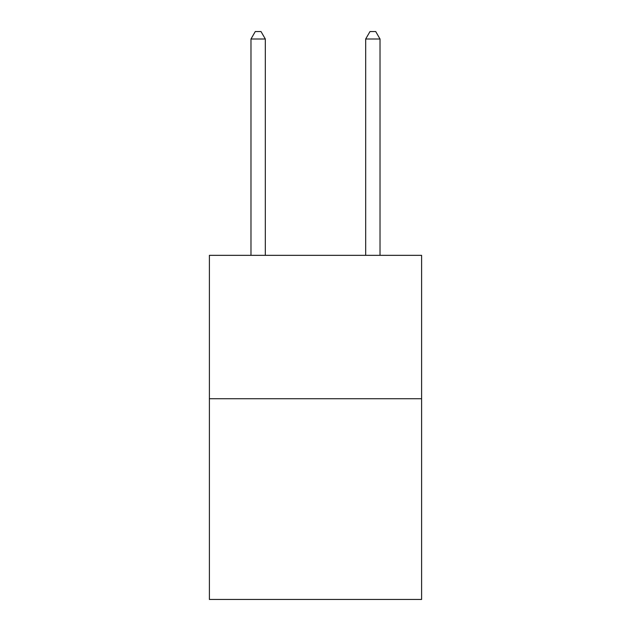 <?xml version="1.0" encoding="UTF-8"?>
<svg xmlns="http://www.w3.org/2000/svg" width="631" height="631" viewBox="0 0 631 631"><rect width="100%" height="100%" fill="white"/><g stroke="black" fill="none" stroke-linecap="round" stroke-linejoin="round"><path stroke-width="0.95" d="M421.603 398.721L421.603 599.45L209.397 599.45L209.397 255.334L421.603 255.334L421.603 398.721L209.397 398.721M265.32 255.334L265.32 39.004L250.98 39.004L250.98 255.334M250.98 39.004L255.279 31.55L261.013 31.55L265.32 39.004M380.02 255.334L380.02 39.004L365.68 39.004L365.68 255.334M365.68 39.004L369.987 31.55L375.721 31.55L380.02 39.004"/></g></svg>
